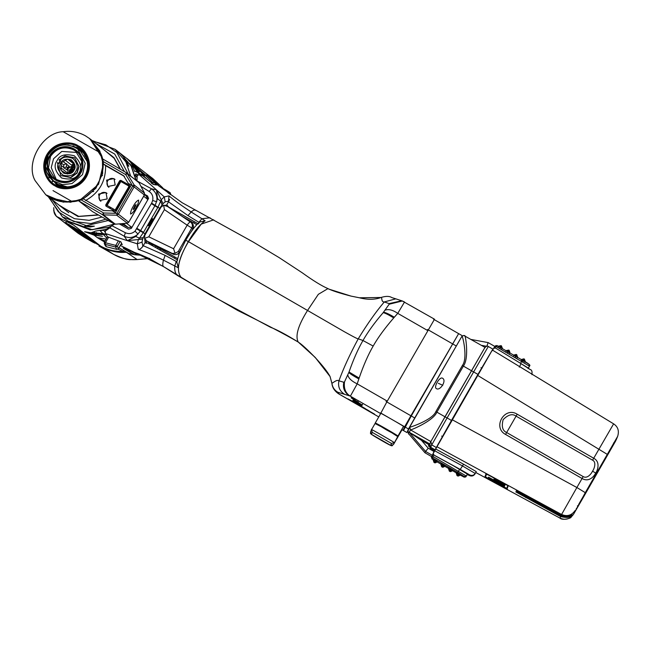 <?xml version="1.0" encoding="UTF-8"?>
<svg xmlns="http://www.w3.org/2000/svg" width="651" height="651" viewBox="0 0 651 651"><rect width="100%" height="100%" fill="white"/><g stroke="black" fill="none" stroke-linecap="round" stroke-linejoin="round"><path stroke-width="0.98" d="M198.734 223.309L199.279 222.552L198.889 222.3L201.908 218.744L191.166 211.941C193.331 210.11 194.804 209.589 195.577 210.371M177.186 260.791L176.771 261.743L178.252 267.748C179.171 260.433 182.532 251.709 188.334 241.594C193.998 231.626 199.605 224.685 205.146 220.795L201.908 218.744L210.053 217.776M198.889 222.3L187.993 215.603L168.503 201.81L166.632 205.065L164.345 205.496M166.664 205.008L168.804 207.173L198.368 223.952M168.633 207.051L169.114 207.409L168.633 207.051M187.993 215.603L191.166 211.941C182.207 206.098 174.81 200.744 168.975 195.886L168.503 201.81L169.553 199.45M144.644 238.583L145.132 242.457L142.878 246.387C140.901 248.796 139.363 249.781 138.248 249.333L137.312 243.816L138.329 239.633L139.485 238.128L135.717 236.484L140.347 231.097L155.223 205.236L157.485 198.636L156.5 189.913L139.281 174.688L142.618 175.656L153.782 184.55L156.557 184.998L155.418 184.087M168.975 195.886L164.288 196.903L161.375 199.556L157.998 207.156L143.293 232.732L145.075 233.717L142.634 239.12L142.024 242.107L142.878 246.379M145.075 233.717L159.674 208.336L151.65 203.12L152.668 200.508L156.671 201.729C157.64 196.195 155.923 191.882 151.504 188.798L136.889 180.888M168.894 201.135L165.175 201.851L163.035 203.649L159.674 208.336M145.1 242.514L148.062 243.246L177.625 260.026M141.658 247.893L143.269 245.704L165.118 255.379L176.771 261.743L178.252 267.748L163.442 260.148C162.628 263.517 162.579 265.624 163.311 266.471L120.337 245.468M121.045 244.231L122.25 244.654L120.85 241.83L107.472 236.769L105.446 233.53L127.319 240.658L124.219 236.248C129.134 238.461 133.74 237.753 138.036 234.124L135.05 231.154L151.65 203.12M165.118 255.379L163.442 260.148C154.059 255.558 145.661 251.953 138.248 249.333M155.239 183.33L182.215 202.754L253.198 242.034L279.181 257.641L302.284 272.818C313.107 280.622 321.667 285.895 327.958 288.613L318.347 294.309L307.394 310.682C298.109 325.549 295.049 336.014 298.231 342.06C285.39 334.524 265.209 323.986 237.68 310.446L177.91 275.731C175.485 274.12 174.435 270.93 174.753 266.153L176.209 261.499M213.715 219.826L201.232 224.115L188.473 241.676L185.755 240.227C191.215 230.942 195.935 224.855 199.906 221.967L205.146 220.795L199.89 221.975M331.896 383.154L331.912 383.244C333.369 382.723 336.803 379.281 338.935 380.811C343.451 368.32 349.888 354.315 358.237 338.805C367.441 323.783 376.132 311.495 384.302 301.942C381.12 302.219 382.235 297.653 381.193 297.491L359.376 297.776L351.027 296.099L359.376 297.776M328.706 289.06L351.027 296.099C339.692 293.17 332.002 290.671 327.958 288.613M389.07 303.61L384.302 301.942L395.808 298.842L401.724 300.77L389.07 303.61L389.176 304.22L383.17 312.667C384.831 312.903 388.354 314.653 393.733 317.916C384.879 328.137 378.028 337.527 373.169 346.063C368.206 354.616 363.535 365.284 359.14 378.06L357.204 383.854L350.368 396.166L349.416 395.824C344.444 392.504 342.581 387.98 343.826 382.259L343.842 382.259C342.629 388.045 344.501 392.569 349.457 395.832M339.204 394.164L378.801 416.933L387.272 401.138L434.274 319.625M177.91 275.731L163.311 266.471L210.257 294.976L270.409 327.225C276.992 329.715 286.285 334.671 298.288 342.1C301.82 344.379 307.695 349.782 315.914 358.319C323.156 366.253 327.884 372.339 330.09 376.571L315.214 357.423L298.353 342.149M378.801 416.941L338.203 393.538L339.163 394.14L337.796 392.244L349.416 395.824M330.049 376.49L331.912 383.244C332.441 387.166 334.402 390.169 337.796 392.244M119.011 247.762L128.572 253.369L134.537 254.728M134.676 254.753L142.154 255.322M159.829 249.927L160.935 249.105M138.972 254.036L123.389 248.34M136.946 253.329L138.338 253.8M174.598 211.266L174.305 210.363M156.028 184.559L156.46 184.965M162.05 204.821L160.691 201.249L157.485 198.636M119.328 223.887L128.621 229.16L131.339 228.395L148.395 198.742L147.679 196.024L144.652 194.307M111.793 225.677L125.399 232.732L124.219 236.248L109.873 227.826L111.793 225.677L114.706 224.123M136.157 176.934L137.215 175.469L136.962 180.718M137.215 175.469L139.281 174.688M152.668 200.508C153.4 196.626 152.22 193.607 149.136 191.451L151.504 188.798L156.5 189.913L163.035 203.649M136.791 228.957L143.293 232.732L139.485 238.128L143.196 237.615M142.634 239.12L127.319 240.658L135.717 236.484M105.446 233.53L105.283 231.007L109.873 227.826M110.41 227.142L105.983 229.412L105.283 231.007M383.17 312.667C374.618 322.603 367.888 331.888 362.973 340.514C357.977 349.139 353.33 359.645 349.026 372.03L344.509 381.877L343.842 382.259M344.412 394.189C339.578 390.982 337.755 386.523 338.935 380.811L343.826 382.259M344.509 381.877C343.647 388.557 345.6 393.318 350.368 396.166L380.298 413.377M347.854 375.212C348.749 378.467 351.865 381.348 357.204 383.854L387.272 401.138M349.026 372.03L359.14 378.06M389.176 304.22L402.31 300.99L404.54 301.983L397.753 313.359L393.733 317.916M434.461 319.177L402.31 300.99M385.302 310.096C388.745 308.924 392.895 310.014 397.753 313.359L427.813 330.635M352.191 401L365.235 408.568L352.191 401M349.628 399.698L369.231 410.968L349.628 399.698M347.943 398.884L374.089 413.873L347.943 398.884M374.528 414.117L374.097 413.873L374.528 414.117M352.883 401.276L361.574 406.37L352.883 401.276M361.671 406.134L352.98 401.04L361.671 406.134M361.744 405.972L353.094 400.78L361.744 405.972M355.78 402.31L361.858 405.687L355.78 402.31M362.07 405.191L353.135 399.901L359.328 403.897L352.956 400.341L361.956 405.475L355.698 401.659L362.037 405.272L362.574 404.32M355.739 401.016L362.176 404.93L355.739 401.016M358.563 402.481L353.102 399.25L358.563 402.481M362.127 405.06L353.094 399.738L362.127 405.06M351.166 397.891L355.43 400.365L351.166 397.883M354.608 399.82L351.255 397.68L354.608 399.82M354.624 399.738L353.68 399.201L354.624 399.738M352.248 398.29L352.94 398.697L352.248 398.29M353.485 399.389L352.988 400.259L353.485 399.389M353.639 399.03L353.135 399.901M362.037 405.272L362.534 404.401M356.203 400.788L355.731 401.602M361.989 405.386L362.493 404.515M354.339 400.08L354.836 399.209L354.339 400.08M358.221 401.219L357.716 402.09M356.935 401.537L354.771 400.21L357.033 401.374M355.267 399.34L354.771 400.21L355.267 399.34M197.863 223.732L169.114 207.409M356.341 402.587L354.185 401.236L356.341 402.587M143.31 174.867L137.426 167.86L144.424 174.696M139.469 171.945L134.252 165.387L145.425 174.842M136.214 180.36L131.266 165.94L120.533 153.546M67.867 221.137L90.001 229.844L108.416 227.305L111.411 226.052M106.325 229.233L103.517 229.836L105.193 232.326M93.475 234.653C87.633 233.115 87.047 232.659 91.726 233.286L93.475 234.653L102.467 236.289L94.126 235.157L84.622 231.715L91.075 232.781L95.746 231.024L103.517 229.836M94.126 235.157L97.3 237.631L106.146 239.08M104.477 241.977L97.3 237.631L105.047 240.992M124.829 251.367L123.112 251.432L118.018 249.187M123.112 251.432C115.064 251.766 107.553 249.976 100.588 246.078L78.063 233.221L56.474 216.392L73.872 225.262L100.588 246.078M68.501 221.625L73.872 225.262L65.824 219.55M120.687 153.669L148.265 175.152L157.233 184.819M134.252 165.387C125.757 157.07 124.74 156.281 131.201 163.01L134.733 171.49M135.554 174.11L136.189 176.657M133.601 164.882L131.844 163.515C128.817 160.016 129.403 160.471 133.601 164.882L139.322 171.774M132.267 164.337L134.716 166.77L134.35 167.405M138.704 173.866L134.716 166.77M132.316 164.67L138.484 173.557M138.045 174.956L135.88 173.858M131.201 163.01L131.933 163.906M132.373 164.15L131.844 163.515M96.324 232.497L95.917 234.238L104.266 233.75M100.783 230.527L103.411 230.332M103.891 233.709L92.808 232.741M91.075 232.781L92.841 232.724M95.917 234.238L92.548 233.4L93.183 232.301M91.726 233.286L92.548 233.4M93.801 241.366L77.038 231.854L65.206 222.626L81.961 232.147L93.63 241.236M122.591 224.302L121.477 225.1M120.451 224.522L119.678 224.082M86.526 235.711L78.478 230.853L73.766 227.183M137.752 174.834L137.483 175.29L136.93 174.452M132.023 167.226L131.242 165.899M131.445 166.176L130.623 164.744M136.873 170.017L136.555 170.578M129.679 163.596L130.363 164.418M98.049 233.237L96.193 233.074M96.088 233.937L99.896 234.327M101.027 234.067L101.214 234.702L101.027 234.067L100.083 234.319M91.815 233.302L89.301 232.505M78.812 233.717L57.036 216.75C56.792 217.857 52.471 208.507 54.009 210.2M53.732 207.661L53.862 210.46M99.79 234.327L99.261 234.262M101.108 234.083L100.205 233.969M90.456 232.692L92.613 233.286M149.779 223.627L148.835 223.09M149.177 222.487L150.096 223.081L150.617 222.178M148.127 225.498L149.348 223.366M149.673 222.797L150.218 221.861M150.544 221.291L152.139 218.516M72.31 164.817L72.977 164.166L74.857 164.63M72.171 169L72.578 168.495M177.511 258.512L152.952 244.573M147.671 241.578L146.573 240.715M182.215 216.401L196.862 224.717M146.475 240.894L146.223 243.401M165.793 205.594L167.079 205.35L167.787 205.903L167.006 206.302M145.515 242.856L144.758 238.762M146.971 196.667L147.427 195.878M151.626 218.231L152.578 218.769L148.566 225.751L147.614 225.205M147.451 175.469L154.93 182.939L152.651 182.614L145.116 175.095L147.403 175.42L144.286 174.68L145.116 175.095L143.83 176.014L142.764 175.453L144.286 174.68L142.634 175.672M154.987 182.996L155.19 184.786M151.366 183.533L152.651 182.614L152.912 184.461M143.594 176.429L143.83 176.014L146.792 178.968M121.672 225.222L122.624 224.326M145.043 194.527L144.807 194.934M108.636 237.216L105.446 242.766L115.788 245.394L117.335 246.322L120.118 241.488M118.458 248.674L116.741 249.366L106.39 246.737L105.267 244.402L115.609 247.03L116.781 249.398L118.482 248.682L121.534 243.376M116.838 249.39L106.43 246.77L105.429 245.956L106.487 246.762M105.446 242.766L104.372 242.213L104.298 243.62L105.267 244.402L105.446 242.766M107.472 236.761L104.372 242.213L107.496 236.777M118.401 240.862L115.788 245.394L115.609 247.03L117.335 246.322L118.466 248.658L121.525 243.344M191.467 222.707C193.469 224.343 193.925 226.361 192.826 228.753L191.793 227.956C192.891 225.555 192.444 223.545 190.434 221.91L167.616 206.546L191.728 222.894C193.347 223.952 193.729 225.93 192.883 228.818L191.052 231.829M180.653 250.098L179.326 252.409L178.236 251.538L175.062 253.296L173.597 248.755L148.786 236.801L144.546 238.412L144.847 235.271L161.033 207.132L163.661 205.171L164.41 209.63L148.786 236.801M147.59 241.375L149.706 243.018L147.59 241.375L172.295 253.451L175.062 253.296M146.508 240.667L144.546 238.412M178.236 251.538L191.793 227.956L187.154 225.173L173.597 248.755M167.616 206.546L163.661 205.171M73.376 167.071L74.076 166.347M73.742 166.428L73.27 166.925M148.436 198.661L147.826 198.319M103.102 234.132L102.948 233.652M152.236 218.573L152.301 219.257M155.353 247.38L155.988 246.298M152.985 244.589L152.326 245.663M93.305 242.392L78.779 233.685M93.435 242.473L84.801 237.574M89.415 229.567L89.83 229.827M101.418 246.534L102.305 247.038C109.767 251.205 117.79 252.954 126.384 252.295L126.497 252.287M146.052 173.435L152.765 178.52L159.308 186.365M157.2 248.43L158.405 247.665M171.766 209.353L171.579 208.808M162.807 187.895L152.765 178.52M136.523 176.429L136.083 176.169M135.229 175.64L135.115 175.2M136.246 174.086L135.677 174.533M126.384 252.295L137.149 259.537C128.939 259.253 129.297 261.344 113.795 254.46L98.944 246.021L113.803 254.46L102.305 247.038M94.753 243.149L93.435 242.294L94.753 243.149M102.825 247.73L101.507 246.875L102.825 247.73M151.878 244.06L151.26 245.061M152.318 244.271L151.691 245.305L152.31 244.263M63.163 131.73C71.089 130.615 78.527 131.982 85.468 135.831L89.61 138.598L100.352 152.839C110.393 170.489 92.67 201.314 72.261 201.672C64.335 202.795 56.897 201.428 49.964 197.578L45.814 194.804L63.212 202.144L79.91 200.15L98.545 184.298L103.289 164.304L99.806 150.975L90.05 138.94L102.402 158.25L102.655 173.361L95.917 188.245L83.751 198.441L70.341 202.29L50.396 197.912L46.254 195.145L68.819 212.731M114.503 224.042L92.263 229.73L67.704 221.006L62.48 216.938L86.323 225.645L108.253 220.543M90.294 226.987L84.744 226.125L94.354 226.174L90.294 226.987M92.141 140.575L115.146 149.348L120.37 153.416L131.079 165.932L135.896 180.115M127.27 162.685C129.557 167.73 129.061 167.34 125.781 161.529C122.99 156.777 123.487 157.168 127.27 162.685L128.752 166.371M125.781 161.529L123.853 158.103M60.315 206.107L78.738 216.368L98.203 214.838M109.49 208.125L110.418 207.287M120.15 169.105L114.169 158.323L104.111 149.901M146.263 196.097L147.744 199.409L147.175 200.866M132.633 226.149L131.697 227.321L128.214 227.492L121.542 223.708M138.419 182.101L139.371 183.305M144.506 193.192L134.098 184.933L132.698 186.088L117.025 213.341L103.688 212.999L81.033 199.824L83.393 198.872L103.533 210.582L112.322 210.81L115.447 212.625L131.29 185.071L128.174 183.248L123.592 175.697L103.452 163.987L102.858 159.056L126.424 172.759L125.757 174.631L132.698 186.088L134.082 186.935L134.098 184.933L127.148 173.483L125.757 174.631L103.094 161.456M113.941 223.757L92.499 211.599L113.738 223.651L114.177 223.277L113.738 223.651L114.853 224.156M116 224.139L114.348 223.96L102.353 214.618L78.787 200.915L92.499 211.599M78.787 200.915L81.033 199.824M85.533 200.541C99.212 192.883 105.901 181.255 105.592 165.655L103.452 163.987M131.469 185.201L128.174 183.248M124.414 176.34L105.592 165.655M107.171 198.937L99.782 200.475L98.586 194.071L105.967 192.533L107.171 198.937M115.194 184.99L113.99 178.586L106.609 180.115L107.806 186.52L115.194 184.99M129.704 186.284L129.419 185.201L120.834 180.327L119.751 180.636L105.706 205.049L105.991 206.139L114.576 211.014L115.666 210.704L129.704 186.284M106.504 205.073L106.268 205.488L105.706 205.049M119.751 180.636L120.248 181.181M102.353 214.618L103.688 212.999L103.346 214.871L102.353 214.618M127.368 223.195L116.684 215.212L117.025 213.341L118.409 214.195L116.684 215.212L103.346 214.871L115.308 224.196L115.862 224.034L115.308 224.196M135.847 208.043C137.817 204.796 138.736 202.152 138.614 200.093C136.93 200.744 135.18 202.746 133.357 206.098C131.388 209.345 130.46 211.99 130.591 214.049C132.267 213.398 134.016 211.396 135.847 208.043C134.016 211.396 132.267 213.398 130.591 214.049C130.46 211.99 131.388 209.345 133.357 206.098C135.18 202.746 136.93 200.744 138.614 200.093C138.736 202.152 137.817 204.796 135.847 208.043M139.111 182.801L126.424 172.759L102.85 159.047M127.148 173.483L138.647 182.256M139.33 183.2L144.457 193.054L144.416 194.991L143.798 194.682L144.384 194.958L144.392 192.965L139.265 183.11M115.658 224.164L126.986 223.244L128.711 222.219L118.409 214.195L134.082 186.935L144.384 194.958L128.711 222.219L128.125 221.942L128.711 222.219M115.186 209.988L106.414 205.041L120.158 181.149L120.858 181.515L121.517 180.766L129.582 185.348L115.186 209.988M120.158 181.149L120.858 181.515L107.114 205.407L106.414 205.041L120.142 181.133M129.582 185.34L121.517 180.766M133.154 209.589L134.269 208.629L136.051 204.552L134.936 205.504L133.154 209.589M134.269 208.629L133.455 208.174M135.709 206.115L134.863 205.635M60.03 160.528L60.608 160.854L59.078 163.515L58.5 163.189C56.507 167.152 58.11 171.189 63.293 175.306C69.803 176.633 73.962 175.282 75.785 171.229C78.372 167.624 77.428 163.368 72.969 158.47C66.768 156.126 62.455 156.81 60.03 160.528L59.225 160.105M60.934 162.799C58.753 165.728 59.664 169.187 63.652 173.158C69.128 174.558 72.578 173.581 74.019 170.228C76.191 167.299 75.288 163.849 71.293 159.869C65.824 158.47 62.366 159.446 60.934 162.799M58.5 163.189L57.418 162.62L60.787 175.591L70.601 177.446L76.851 172.914L78.844 166.347L74.637 157.811L65.002 155.898L58.948 159.959M74.637 157.811L79.088 166.534L77.087 173.101L70.845 177.633L60.787 175.591M63.464 161.822L65.987 163.792L63.668 164.906L63.839 167.519L61.316 165.549L61.088 162.896L67.549 159.072L73.97 162.717L74.198 165.37L73.937 170.188L72.033 171.636L67.476 174.012L63.928 172.165M71.83 161.489L74.027 163.214M66.638 164.296L69.283 166.355L67.143 167.616L67.134 170.082L69.283 166.355M74.165 164.858L68.135 168.227L67.68 173.931M69.909 160.463L74.076 163.71M65.653 160.52L71.472 165.053L74.157 164.687M61.316 165.549L61.3 168.088L67.118 172.621L67.11 173.825M67.541 173.988L67.118 172.621M61.3 168.088L61.056 170.375L63.668 171.97M63.839 167.519L67.134 170.082M74.108 164.076L73.604 163.792L71.472 165.053M67.549 159.072L73.604 163.792M61.088 162.896L63.668 164.906M66.296 166.957L67.143 167.616M68.949 173.378L69.803 169.512L74.304 166.298M67.777 173.89L68.233 168.284L74.173 164.963M59.672 162.473L59.249 162.14M78.852 173.076C76.46 178.667 70.707 180.294 61.576 177.959C54.928 171.335 53.415 165.582 57.044 160.691C59.436 155.109 65.198 153.481 74.32 155.809C80.968 162.433 82.482 168.194 78.852 173.076M60.258 160.651L58.704 163.295M67.134 169.154L67.305 167.519M69.901 169.415L70.853 170.123M72.082 171.604L72.033 169.927L72.115 171.587M71.154 172.303L71.756 170.798M69.161 171.042L69.917 169.325M71.284 167.738L70.658 171.498M70.113 172.189L68.933 173.117L70.804 171.254L71.374 167.665M68.925 172.629L70.446 171.026L71.04 167.95M72.928 171.001L72.017 167.234L71.39 171.563L70.642 172.596M72.058 167.177L73.254 170.741M101.613 176.161L102.557 175.298M72.261 167.055L73.384 170.643M74.124 168.666L73.075 166.664M59.396 161.896L59.819 162.221M60.201 160.724L59.347 161.855M92.222 191.744L93.728 191.492M84.557 155.548L85.078 155.556M85.55 156.476L85.126 156.452M62.032 186.096L62.154 186.503M61.145 186.267L60.974 185.747M68.933 172.491L70.829 170.09M72.977 169.537L72.375 169.431M70.113 170.017L69.543 170.481M72.139 169.284L73.01 170.066M70.78 170.025L69.698 170.147M70.723 170.464L69.234 172.425M72.627 168.267L72.171 168.235M72.18 168.503L72.725 168.503M73.53 167.315L74.247 167.543M72.879 169.008L72.147 169.244M77.266 148.631L77.266 147.94L79.349 149.559M77.266 147.94L77.721 147.899M79.105 148.802L79.406 149.73L83.141 152.643M58.045 184.412L59.998 185.926M52.039 181.8L53.943 181.214M51.982 179.904L53.618 181.312M60.771 186.186L61.625 186.251M72.53 146.084L73.262 145.897M74.035 146.149L73.205 146.353M48.898 177.17L48.898 176.413M49.321 176.999L49.338 177.853M52.983 181.507L52.951 180.799M52.601 180.522L52.658 181.613M73.807 149.348C78.559 151.235 86.347 161.733 80.057 173.142C73.36 184.323 60.299 182.98 56.255 179.871C51.51 177.992 43.715 167.494 50.005 156.085C56.71 144.904 69.763 146.239 73.807 149.348M73.636 149.844L75.63 151.178L81.757 161.391L79.707 172.963C73.636 181.377 65.93 183.549 56.588 179.497L54.594 178.171L48.467 167.958L50.518 156.386C56.588 147.972 64.294 145.791 73.636 149.844M56.181 179.261L51.242 167.6L53.553 158.754L61.764 151.439L77.078 152.448M48.174 155.109L45.489 166.396L52.967 180.726L62.553 184.689L71.984 183.558L82.514 174.606L85.2 163.311L77.713 148.981L80.366 151.04L87.234 161.513M67.46 186.902L57.963 184.363L52.975 180.734C45.025 173.475 43.422 164.923 48.141 155.076C56.312 144.123 66.166 142.089 77.713 148.973L77.713 148.981M45.814 194.804L35.073 180.563C25.023 162.905 42.746 132.088 63.155 131.722L100.344 152.839M53 190.597L72.269 201.68L53 190.597M55.058 185.885C60.372 189.97 77.534 191.736 86.339 177.039C94.607 162.042 84.37 148.241 78.128 145.767C72.814 141.682 55.652 139.924 46.848 154.621C38.58 169.618 48.817 183.411 55.058 185.885M55.563 185.014C60.641 188.92 77.054 190.605 85.484 176.551C93.386 162.205 83.597 149.006 77.624 146.646C72.546 142.732 56.132 141.047 47.702 155.109C39.801 169.455 49.59 182.646 55.563 185.014M46.701 172.181L56.214 184.266C61.072 187.993 76.737 189.604 84.776 176.185C92.328 162.49 82.978 149.893 77.282 147.639L67.891 144.986M127.913 250.676C134.228 254.183 136.995 256.339 129.956 252.262C123.633 248.755 120.866 246.599 127.913 250.676L123.08 247.673M130.045 250.383L136.393 254.289L134.643 254.761L129.956 252.262M125.171 249.26L132.69 253.678L125.171 249.26M136.393 254.289L136.987 253.263M149.86 223.488L148.933 222.919M159.495 186.503L163.539 188.709C169.862 192.224 172.629 194.38 165.582 190.304M170.66 194.698L167.925 192.704M149.697 221.584L150.674 222.081M150.698 222.04L149.779 221.446M150.047 220.982L150.967 221.56M147.525 197.432L148.631 198.059M147.525 195.935L146.784 195.691M457.14 336.209L410.903 415.777L404.637 426.755L403.124 430.36L404.637 427.797M458.296 333.442L433.517 319.193M453.926 341.767L406.737 423.85M380.379 426.259L375.041 423.541L375.261 423.02C374.821 422.222 398.746 435.983 397.94 436.064L397.72 436.585L392.586 433.281M375.041 423.541L371.526 429.652L375.041 423.541M380.778 413.426L375.261 423.02L380.778 413.426C376.913 410.708 407.656 428.382 403.457 426.47L396.695 439.043L402.212 429.448M390.657 445.365L391.463 443.429L372.274 432.394L371.461 434.331L390.657 445.365L393.399 444.625L396.614 439.043M380.054 425.852L379.126 425.168M386.531 429.717L379.118 425.176L386.718 429.269C396.329 434.982 396.264 435.128 386.531 429.717M394.124 433.794L393.074 433.338M386.434 429.872L379.541 425.648L386.613 429.457L393.505 433.68L386.434 429.872M383.887 428.203L389.119 431.214L383.935 428.122M408.364 430.197L406.965 432.573L408.478 428.96L414.736 417.983L461.762 336.543M403.474 430.571L406.965 432.573L403.474 430.563L411.245 415.973L414.736 417.983M420.318 408.657L415.379 417.21M454.488 349.188L449.402 358.074M462.137 335.639L458.646 333.637L411.245 415.973M614.113 442.835L613.559 442.981L614.088 442.859L609.01 451.631L614.113 442.835L613.014 445.439L576.526 508.887M609.01 451.631L582.93 496.982M475.816 472.528L559.982 518.131C562.228 520.686 571.44 518.269 571.155 517.073L573.507 514.314L583.255 497.478L573.507 514.29C570.016 519.156 565.507 520.426 559.982 518.115L475.816 472.52M432.126 455.733L432.842 454.52L432.183 455.7M467.255 474.416L467.931 473.969L459.964 469.322L432.679 454.431L435.755 449.035L463.496 464.179L462.495 465.937L434.746 450.785M435.967 448.523L492.327 350.01L613.624 423.858C617.986 426.73 619.329 430.897 617.661 436.349L585.29 492.669L576.884 487.518L582.075 478.501C589.594 482.912 594.924 475.027 595.632 473.025L592.54 471.161C591.897 472.74 587.674 479.234 583.158 476.581L506.649 432.524L516.08 416.135C512.467 413.442 508.171 414.597 503.166 419.61C501.351 426.454 502.507 430.759 506.649 432.524L505.567 434.445L582.075 478.501L583.158 476.581M492.327 350.653L494.28 347.276L521.044 363.632L494.28 347.276M476.247 471.609L474.945 474.034C473.554 475.979 471.747 476.491 469.534 475.564L467.206 474.538L470.274 475.897L472.772 475.84L474.945 474.034L476.247 471.609L463.496 464.179M508.179 486.053C512.272 487.802 482.301 471.536 486.069 474.058L484.905 476.825C480.812 475.075 510.783 491.342 507.023 488.828L508.179 486.053M516.65 492.205L526.163 497.144L526.464 496.615L526.163 497.144L560.877 515.983L561.17 515.454L560.877 515.983L515.771 491.879L560.625 516.585C566.606 517.984 570.26 517.618 571.594 515.494C570.431 517.211 566.858 517.374 560.877 515.983L561.064 515.543C567.037 516.935 570.699 516.577 572.026 514.445C570.87 516.162 567.298 516.333 561.317 514.941L576.884 487.518L452.128 419.7M505.567 434.445C492.189 427.487 504.476 406.126 517.203 414.199L516.08 416.135L592.581 460.192C597.024 462.332 593.704 469.819 592.54 471.161M517.203 414.199L593.712 458.255C601.028 461.966 597.187 471.438 595.632 473.025M613.608 423.866L592.581 460.192M469.534 475.564L469.786 474.97C471.999 475.897 473.798 475.385 475.197 473.44L462.495 465.937L460.224 469.404L432.695 454.374M486.175 474.058L484.905 476.825M578.649 504.452L611.566 447.196M480.975 367.693L482.025 368.295M488.152 342.597L494.605 346.308L488.152 342.597L471.275 339.496L488.152 342.597L486.785 346.324M407.786 431.564L409.658 427.154L410.472 429.88L409.731 427.129C408.47 427.976 432.467 420.237 435.885 411.578L462.365 365.528C468.191 358.115 462.389 334.191 461.893 336.429L463.748 335.428L461.811 336.453L409.658 427.154L461.811 336.453M442.42 378.15C447.099 380.347 440.117 391.243 436.398 388.614C433.322 387.386 439.58 376.49 442.42 378.15L442.493 378.19M462.365 365.528L463.382 366.106C469.509 358.017 465.237 333.345 464.635 335.688M463.748 335.428L485.003 347.39L430.84 441.581L410.472 429.88C409.17 430.848 433.061 421.4 436.902 412.148L463.382 366.106L477.94 374.398L492.091 350.376M436.341 447.619L433.452 452.705L436.26 447.823M490 353.932L437.773 444.804M492.538 350.124L493.116 348.903L492.441 350.067M493.686 348.293L492.14 350.563M435.885 411.578L444.983 416.795L484.482 348.244C486.126 346.112 487.396 345.526 488.299 346.495L447.099 417.934L451.46 420.44L477.94 374.398M451.46 420.44L435.088 449.784L430.726 447.278L429.831 443.982L428.578 444.454L430.213 448.173L434.575 450.687L435.088 449.784M434.575 450.687L432.817 454.154M436.227 447.896L433.192 453.332L435.999 448.449M428.496 445.219L429.155 445.601L428.708 446.399M429.155 445.601L428.659 446.448M408.397 433.452L409.227 434.42M424.997 452.795L408.267 433.297L408.836 431.938L425.567 451.436L424.997 452.795L431.45 456.506L424.997 452.795L408.332 433.371M428.496 445.422L429.066 445.74M429.09 445.756L429.514 445.024M407.9 431.336L408.649 434.087M429.831 443.982L409.373 432.337L410.399 429.904M422.043 439.506L421.531 440.401L409.609 432.589M428.578 444.454L421.531 440.401L428.212 448.189L425.567 451.436L432.02 455.147M442.704 436.666L441.655 436.064M452.152 419.797L443.38 435.063M482.692 366.684L473.92 381.95M442.794 385.302L438.351 383.309L442.794 385.302M472.797 384.448L472.097 384.464M451.542 421.409L451.192 420.823M507.935 485.459L506.771 488.234C507.186 488.95 484.792 476.801 485.54 476.711L486.704 473.944M502.124 484.783L488.356 477.508L500.562 484.49L504.411 486.354L502.124 484.783M504.566 485.972L488.494 477.167L504.566 485.972M497.104 481.707L504.728 485.597L495.191 480.259L497.104 481.707M497.315 481.211L504.932 485.101L496.103 480.096L493.971 479.152L497.315 481.211M504.753 484.531L494.199 478.623L504.753 484.531M497.82 482.017L495.126 480.405L497.82 482.017M503.776 483.856L495.557 479.388L503.776 483.856M493.897 478.046L493.108 477.622L493.897 478.046M495.468 478.941L492.823 477.468L495.468 478.941M502.271 484.539L500.611 483.481M500.407 483.864L501.482 484.409M491.546 479.022L492.563 479.608M492.189 479.494L489.479 477.932M503.524 485.556L500.757 484.141M502.043 484.271L503.662 485.223M504.72 485.589L503.296 484.824M499.244 482.619L497.877 481.878M495.199 480.43L493.775 479.649M494.085 479.746L495.533 480.536M497.901 481.813L499.268 482.562M503.085 484.629L504.501 485.402M501.799 483.783L501.376 483.563M502.938 483.953L504.916 485.247M503.174 484.377L502.564 483.831M493.954 479.299L495.46 479.942M499.35 482.481L497.12 481.252M502.002 483.294L501.579 483.066M503.142 483.457L505.127 484.751M503.036 483.717L503.443 483.742M494.166 478.802L496.29 479.746M501.555 482.448L497.714 480.365M495.728 479.087L496.721 479.722M497.136 345.583L495.208 346.104L497.136 345.583L522.281 360.133L497.136 345.583L496.567 346.837L494.776 346.853L495.208 346.104C496.314 345.185 496.77 345.429 496.567 346.837L529.458 366.163L528.14 368.604L528.36 368.084L518.701 362.2M494.695 348.309L495.354 347.162M494.874 346.893L494.288 348.016M524.844 362.257L525.194 361.427L523.64 360.483L524.429 359.124L523.29 360.28L521.703 359.425L521.353 360.255M522.908 361.207L523.721 359.767L523.249 361.403M524.429 359.124L525.194 361.427L524.429 359.124M517.163 357.847L517.512 357.017L515.966 356.064L516.398 354.51L515.616 355.869L514.021 355.007L513.672 355.837M515.226 356.789L516.398 355.552L515.576 356.992M516.748 354.714L517.512 357.017L516.748 354.714M509.473 353.46L509.847 352.573L507.951 351.426L506.356 350.572L505.99 351.45M507.536 352.403L508.358 350.962M508.708 351.166L507.886 352.606M501.791 349.066L502.181 348.139L500.277 346.991L498.69 346.137L498.3 347.056M499.854 348.008L500.668 346.568M501.018 346.771L500.196 348.212M436.951 461.73L437.382 460.818L435.836 459.866L433.892 458.809L433.509 459.736M444.633 466.124L445.056 465.253L443.502 464.301L441.565 463.243L441.191 464.13M452.323 470.51L452.722 469.697L450.826 468.541L449.231 467.687L448.881 468.517M450.329 469.404L450.785 469.664M460.005 474.921L460.403 474.107L458.849 473.155L456.912 472.097L456.563 472.927M458.003 473.822L458.459 474.083M453.072 465.563L467.377 474.131L465.717 476.971L464.196 477.159L459.988 474.961L464.13 477.093L464.35 476.565L457.686 472.463L432.541 457.913L432.077 459.036L433.411 459.801L432.077 459.036L431.548 457.108M467.377 474.131L466.271 476.052L433.379 456.725C432.256 457.629 431.8 457.384 432.02 455.985L432.476 455.195L431.995 456.034L432.541 457.913L433.379 456.725L433.053 455.505L433.721 454.357M431.426 457.384L431.947 456.148M432.476 455.195L433.053 455.505M457.474 475.783L456.27 473.456L456.709 472.447L458.296 473.301L457.482 474.742L458.646 473.505L460.2 474.457L459.85 475.287C458.573 476.076 457.783 476.247 457.474 475.783L457.832 474.945M457.58 474.799L457.808 474.164M449.8 471.373L448.596 469.045L449.027 468.036L450.622 468.891L449.8 470.331L450.972 469.094L452.518 470.038L452.176 470.868C450.899 471.666 450.11 471.829 449.8 471.373L450.15 470.527M449.906 470.388L450.126 469.753M442.11 466.979L440.906 464.659L441.362 463.593L444.853 465.603L444.487 466.482C443.209 467.28 442.42 467.442 442.11 466.979L442.656 466.197L442.135 465.888L441.76 466.783M434.42 462.592L433.216 460.265L433.696 459.158L437.187 461.168L436.797 462.088C435.519 462.885 434.73 463.048 434.42 462.592L434.99 461.762L434.469 461.453L434.071 462.389M193.892 223.033L194.348 221.739M142.024 242.107L137.312 243.816L127.319 240.658M373.169 346.063L362.973 340.514L358.237 338.805C357.342 338.528 359.01 339.903 344.249 331.66L188.473 241.676C178.122 258.992 175.786 271.044 181.474 277.831M389.086 303.618L401.691 300.754L402.863 301.185M175.086 257.137L174.297 258.138M160.268 248.723L159.641 249.813M165.175 201.851L164.288 196.903L156.5 189.913M125.399 232.732C128.833 234.279 132.055 233.75 135.05 231.154M149.136 191.451L140.966 186.357M151.349 203.641L157.77 207.547M143.521 232.334L137.092 228.436M348.855 372.527C350.035 373.796 353.371 375.928 358.847 378.931M383.504 312.277C385.359 312.374 388.964 314.026 394.327 317.232M132.324 163.287L131.543 162.677M130.346 161.749L129.565 161.131M142.951 175.143L138.915 173.06L136.051 168.699M140.071 174.956L138.443 172.906M133.52 165.378L132.145 163.743M137.947 172.71L134.562 170.92M103.249 234.116L103.558 234.563L98.309 234.336M106.666 234.604L103.558 234.563L106.723 238.071M100.189 230.706L102.907 233.652M94.143 233.855L92.019 233.514M134.196 165.321L133.553 164.817M131.803 163.458L131.152 162.953M136.498 167.112L135.05 168.121M90.806 239.047L78.071 231.561L78.478 230.853M77.038 231.854L78.071 231.561L68.998 224.489M65.206 222.626L66.239 222.333M133.349 165.256L133.089 165.712M133.569 165.419L133.26 165.948M137.638 171.351L137.369 171.815M94.192 233.896L94.94 232.586M93.98 233.725L94.737 232.407M70.145 222.772L71.26 223.643M181.043 249.243L179.261 252.344C177.739 254.5 175.762 255.135 173.329 254.248L172.295 253.451M190.694 222.097L190.426 221.901C189.84 221.82 188.749 222.902 187.154 225.173L164.41 209.63M148.884 242.514L173.402 254.281M179.326 252.409C178.634 254.02 176.942 254.744 174.232 254.582L149.771 243.051M98.252 233.799L97.959 233.27M149.681 258.439L137.239 259.554C128.572 260.148 120.761 258.447 113.803 254.46M137.312 259.521L149.763 258.455M101.694 246.819C98.765 245.232 99.107 245.5 102.728 247.624L104.583 248.649M93.622 242.237C90.692 240.65 91.034 240.919 94.655 243.043L92.043 241.513M86.445 238.502L85.061 237.721L86.453 238.51M115.146 149.348L125.863 161.871L130.672 176.047M92.955 141.202L105.804 144.799L116.871 152.489L128.328 174.216M128.695 186.503L128.393 188.57M49.159 197.408L58.33 211.819L73.579 221.454L90.92 223.553L105.869 219.192M52.161 199.751L61.227 211.323L74.548 218.72L89.171 220.347L102.044 217.019M112.713 209.956L113.608 209.093M95.957 143.546L114.706 154.043L124.398 171.579M102.785 148.867L114.006 157.656L120.541 169.333M58.989 205.073L78.006 216.514L98.537 215.025M109.759 208.279L110.686 207.433M131.697 227.321L126.538 223.301M143.684 196.252L147.744 199.409M128.214 227.492L123.177 223.57M128.931 186.096L120.858 181.515M49.582 155.841C46.319 160.081 44.691 173.605 56.002 180.311C67.566 186.593 78.47 178.333 80.488 173.386C83.751 169.146 85.379 155.622 74.059 148.916C62.496 142.634 51.6 150.894 49.582 155.841M410.903 415.777L386.124 401.529M404.637 426.755L396.492 422.076M388.004 417.193L380.55 412.905M427.552 329.479L452.331 343.72M402.041 429.741L403.124 430.36L402.041 429.741M371.461 434.331L370.72 431.58M372.274 432.394L371.526 429.644C367.669 426.926 398.412 444.609 394.213 442.688L391.463 443.429M371.42 429.872L370.606 431.808C371.249 434.071 366.782 431.914 380.965 440.149C396.239 448.97 390.738 444.918 393.399 444.625L397.72 436.585M397.94 436.064L403.457 426.47M452.681 343.923L456.172 345.925M408.478 428.96L404.987 426.958M615.569 441.134L583.255 497.478L615.569 441.134L617.107 437.472M573.507 514.29L585.29 492.669M469.786 474.97L460.224 469.404M559.982 518.115L560.967 515.942M436.756 446.635L561.52 514.453C567.045 516.772 571.554 515.494 575.045 510.628M571.228 514.9L571.375 514.827C570.707 516.349 567.355 516.381 561.317 514.941L561.61 514.404L561.317 514.941L516.21 490.838L561.064 515.543L561.406 514.9M525.91 497.746L526.252 497.104M526.35 496.705L526.692 496.062M561.317 514.941L526.602 496.103L526.903 495.566L526.602 496.103L517.089 491.163M477.614 375.383L607.302 454.39M616.123 440.019L617.661 436.357M530.337 369.678L521.044 363.632L519.303 367.148M576.509 508.936L576.355 508.382L576.509 508.936M577.6 506.323L577.453 505.77M613.014 445.439L612.461 445.593M486.443 346.267L481.447 345.347M436.089 447.392L431.727 444.885L447.099 417.934L444.983 416.795L430.726 441.809M430.726 447.278L431.727 444.885L430.84 441.581M434.071 451.558L428.212 448.189M528.14 368.604L529.54 366.008C530.89 365.317 528.474 363.364 522.281 360.133L528.938 364.243L529.458 366.163L528.36 368.084M522.281 360.133L520.613 363.307M523.9 358.831L521.703 359.425L523.9 358.831M525.048 361.321L525.032 361.744M516.219 354.421L514.021 355.007L516.219 354.421M509.082 350.271L506.356 350.572L508.732 350.075L509.936 352.394L509.082 350.271L508.293 351.63M508.732 350.075L507.951 351.426M501.408 345.836L498.69 346.137L501.067 345.64L502.263 347.959L501.408 345.836L500.627 347.195M501.067 345.64L500.277 346.991M436.919 461.803L441.101 464.187L436.919 461.803M444.609 466.189L448.791 468.582L444.609 466.189M452.29 470.583L456.473 472.968L452.29 470.583M457.279 473.432L458.092 472.317M464.13 477.093L466.271 476.052L464.35 476.565M459.63 469.355L457.686 472.463M457.482 474.742L457.124 475.58M458.003 475.051L460.2 474.457M457.653 475.881L459.85 475.287M456.953 475.474L456.359 473.277M457.303 474.644L456.62 472.626M449.8 470.331L449.45 471.169M450.321 470.632L452.518 470.038M449.971 471.462L452.176 470.868M449.28 471.064L448.685 468.866M449.621 470.234L448.946 468.215M442.656 466.197L444.853 465.603M442.281 467.076L444.487 466.482M441.59 466.677L440.996 464.48M441.956 465.79L441.272 463.772M442.135 465.888L442.957 464.448M442.485 466.092L443.307 464.651M434.99 461.762L437.187 461.168M434.599 462.682L436.797 462.088M433.9 462.283L433.306 460.086M434.29 461.356L433.607 459.337M434.469 461.453L435.283 460.013M434.811 461.657L435.633 460.216M185.755 240.227L179.294 253.312L176.641 262.296M395.808 298.842L391.837 297.597C389.501 296.059 385.97 295.993 381.25 297.417C375 299.761 367.709 299.883 359.368 297.776M338.203 393.538C334.297 390.714 332.197 387.264 331.904 383.195L331.88 382.959M331.945 383.52L330.09 376.579M163.613 266.731L148.762 258.26L138.696 253.939M68.021 221.259L68.737 221.812M135.18 168.243L136.393 167.177M93.736 241.326L81.871 232.09L65.352 222.577M53.862 210.509C53.895 212.706 54.765 214.667 56.474 216.392M149.404 224.286L149.763 223.586M150.047 223.049L150.641 222.064M151.984 218.435L150.397 221.202M150.064 221.779L149.527 222.707M149.201 223.285L147.972 225.409M146.565 175.005L154.971 182.955L155.215 184.811M104.355 242.188L104.298 243.62L105.429 245.956M192.883 228.818L191.581 231.097M78.486 233.506L84.54 237.412M104.599 248.649L100.116 246.094M89.61 138.598L112.615 156.525M48.345 196.773L62.48 216.938M144.416 194.991L128.735 222.243L127.157 223.252L115.479 224.204M114.462 224.025L113.738 223.659M146.581 196.317L144.538 194.73M100.872 201.322C98.846 199.475 98.423 197.31 99.603 194.844C101.646 192.118 104.127 191.63 107.057 193.388M108.896 187.366C106.87 185.519 106.447 183.362 107.627 180.888C109.669 178.162 112.151 177.674 115.081 179.432M66.597 163.645L66.557 166.55L64.01 168.235M170.749 194.535L170.277 192.786M393.399 444.625L396.915 438.522M560.877 515.983C566.915 517.431 570.268 517.39 570.935 515.869L570.789 515.942M531.957 374.667C532.306 371.526 531.769 369.841 530.362 369.613L521.052 363.64M474.945 474.034L475.995 472.203M488.299 346.495L492.661 349.001M429.701 444.251L430.702 441.858M495.265 346.006L494.776 346.853M524.934 362.078L525.284 361.248M517.252 357.668L517.602 356.838M509.562 353.281L509.936 352.394M501.88 348.887L502.263 347.959M466.051 476.573L467.158 474.652M431.475 457.262L432.077 459.036"/></g></svg>

